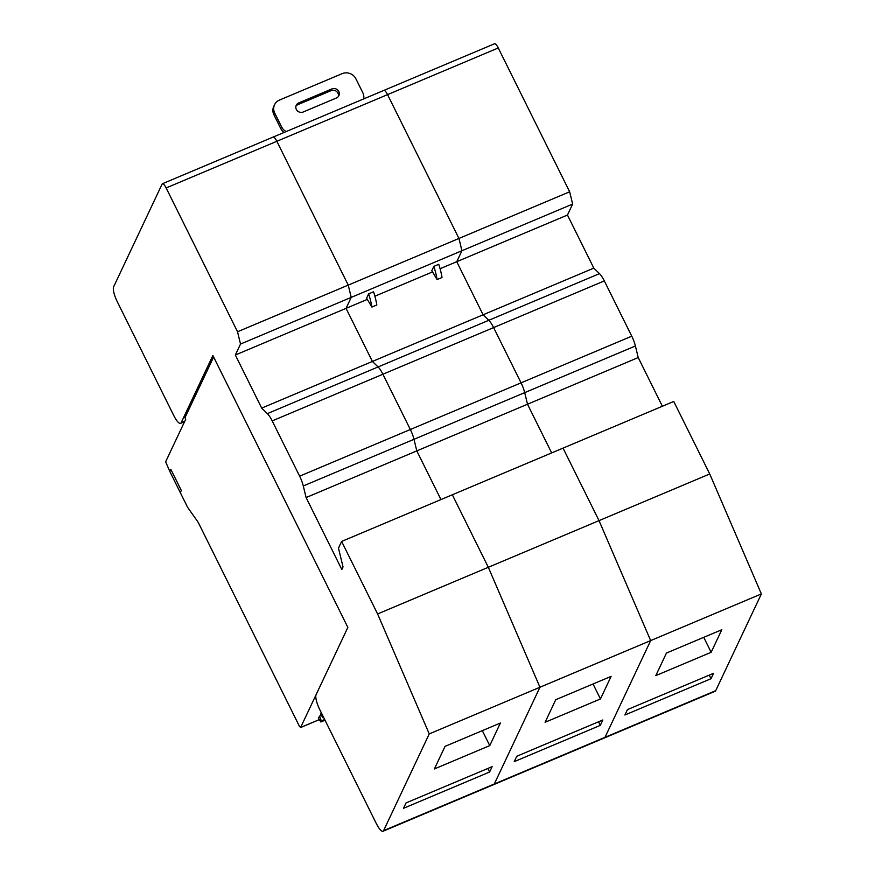 <?xml version="1.0" encoding="UTF-8"?>
<svg xmlns="http://www.w3.org/2000/svg" width="875" height="875" viewBox="0 0 875 875"><rect width="100%" height="100%" fill="white"/><g stroke="black" fill="none" stroke-linecap="round" stroke-linejoin="round"><path stroke-width="1.31" d="M237.53 331.767L240.516 344.05L235.342 355.02L261.691 408.111L267.367 413.613A13.836 3.642 67.1 0 1 272.202 420.897L299.633 476.164A13.836 3.642 67.1 0 1 303.286 485.964L306.097 497.558L341.819 569.527L343.033 566.945L338.472 548.1L341.622 541.439L377.606 613.955L429.242 733.906L383.589 830.648A12.447 3.27 67.1 0 1 383.031 831.25A12.447 3.27 67.1 0 1 376.359 823.648L319.67 709.439A12.447 3.27 67.1 0 1 316.105 694.695L347.856 627.408L212.877 355.491L181.125 422.789A12.447 3.27 67.1 0 1 180.556 423.38A12.447 3.27 67.1 0 1 173.895 415.778L117.206 301.58A12.447 3.27 67.1 0 1 113.63 286.825L162.127 184.067A6.913 1.816 67.1 0 1 162.444 183.728A6.913 1.816 67.1 0 1 166.141 187.95L237.53 331.767L348.239 285.108L276.85 141.291A6.913 1.816 -112.9 0 0 273.153 137.069A6.913 1.816 67.1 0 1 276.85 141.291L348.239 285.108L351.214 297.391L348.239 285.108L458.948 238.448L387.559 94.631A6.913 1.816 -112.9 0 0 383.862 90.409A6.913 1.816 67.1 0 1 387.559 94.631L458.948 238.448L461.923 250.731L458.948 238.448L569.658 191.789L498.269 47.972A6.913 1.816 -112.9 0 0 494.561 43.75L162.444 183.728M662.375 406.252L638.214 357.569L635.403 345.986A13.836 3.642 -112.9 0 0 631.761 336.186L604.319 280.919A13.836 3.642 -112.9 0 0 599.484 273.634L593.808 268.122L567.459 215.042L572.633 204.072L461.923 250.731L456.75 261.702L483.098 314.792L488.775 320.294A13.836 3.642 67.1 0 1 493.62 327.578L521.052 382.845A13.836 3.642 67.1 0 1 524.694 392.645L527.505 404.228L551.666 452.911L527.505 404.228L524.694 392.645A13.836 3.642 -112.9 0 0 521.052 382.845L493.62 327.578A13.836 3.642 -112.9 0 0 488.775 320.294L483.098 314.792L456.75 261.702L461.923 250.731L351.214 297.391L346.041 308.361L372.4 361.452L378.077 366.953A13.836 3.642 67.1 0 1 382.911 374.238L410.342 429.505A13.836 3.642 67.1 0 1 413.995 439.305L416.795 450.898L440.956 499.57L416.795 450.898L413.995 439.305A13.836 3.642 -112.9 0 0 410.342 429.505L382.911 374.238A13.836 3.642 -112.9 0 0 378.077 366.953L372.4 361.452L346.041 308.361L351.214 297.391L240.516 344.05M383.031 831.25L715.148 691.272A12.447 3.27 -112.9 0 0 715.706 690.67L761.37 593.928L709.734 473.966L673.739 401.461L563.03 448.12L599.025 520.625L650.661 640.587L605.008 737.33A12.447 3.27 67.1 0 1 604.439 737.931A12.447 3.27 -112.9 0 0 605.008 737.33L650.661 640.587L599.025 520.625L563.03 448.12L452.32 494.78L488.316 567.284L539.952 687.247L494.298 783.989A12.447 3.27 67.1 0 1 493.73 784.591A12.447 3.27 -112.9 0 0 494.298 783.989L539.952 687.247L488.316 567.284L452.32 494.78L341.622 541.439M761.37 593.928L429.242 733.906M500.402 723.034L489.748 745.609L434.394 768.939L445.047 746.364L500.402 723.034M489.595 772.023L403.495 808.314L406.033 802.933L492.133 766.642L489.595 772.023L487.834 768.458M709.734 473.966L377.606 613.955M638.214 357.569L306.097 497.558M593.808 268.122L261.691 408.111M367.314 299.392L235.342 355.02M482.322 730.658L489.748 745.609M611.111 676.375L600.458 698.95L545.103 722.28L555.756 699.705L611.111 676.375M600.305 725.364L514.205 761.655L516.742 756.273L602.842 719.983L600.305 725.364L598.533 721.798M567.459 215.042L440.081 268.723M432.512 271.917L374.883 296.209M593.031 683.988L600.458 698.95M298.714 102.922L331.92 88.922A5.184 4.867 25.3 0 1 338.866 95.67A5.184 4.867 25.3 0 1 336.416 97.989L303.209 111.989A5.184 4.867 25.3 0 1 296.264 105.241A5.184 4.867 25.3 0 1 298.714 102.922L297.894 104.639L331.111 90.639A5.184 4.867 -154.7 0 1 338.363 96.491M295.947 106.138A5.184 4.867 -154.7 0 1 297.894 104.639M286.158 131.589A10.38 9.745 -154.7 0 1 281.619 126.93L274.717 113.028A10.38 9.745 -154.7 0 1 274.564 104.716A10.38 9.745 -154.7 0 1 279.453 100.078L342.18 73.642A10.38 9.745 -154.7 0 1 355.906 78.816L362.808 92.706A10.38 9.745 -154.7 0 1 363.661 98.919M274.564 104.716L273.755 106.433A10.38 9.745 25.3 0 0 273.908 114.756L280.809 128.647A10.38 9.745 25.3 0 0 284.047 132.475M366.603 298.2L368.648 293.858A38.052 9.997 67.1 0 1 371.897 307.059L366.603 298.2M368.648 293.858L373.57 291.78A38.052 9.997 -112.9 0 1 376.819 304.981L371.897 307.059M431.802 270.725L433.847 266.383A38.052 9.997 67.1 0 1 437.095 279.573L431.802 270.725M433.847 266.383L438.769 264.305A38.052 9.997 -112.9 0 1 442.017 277.506L437.095 279.573M572.633 204.072L569.658 191.789M721.809 629.716L711.156 652.291L655.802 675.62L666.455 653.045L721.809 629.716M711.014 678.705L624.903 714.995L627.441 709.614L713.552 673.323L711.014 678.705L709.242 675.139M703.741 637.328L711.156 652.291M319.2 688.122L300.628 727.464L299.425 726.294L198.8 523.567A7.262 1.914 -112.9 0 0 197.247 520.942L188.475 508.583A7.262 1.914 67.1 0 1 186.922 505.947L180.305 492.614L181.322 490.459L170.822 469.317L181.322 490.459L180.305 492.614L169.805 471.461L170.822 469.317L169.805 471.461L165.637 461.803L185.719 419.234L184.975 417.714L213.631 357M319.528 716.133L318.5 718.298L320.863 721.984L321.366 720.913L319.528 716.133L321.398 715.345M321.223 712.556L320.534 714L322.897 717.686L323.312 716.778M324.68 719.513L321.366 720.913M325.03 720.223L320.863 721.984M323.619 717.38L322.897 717.686M181.125 422.789L184.767 421.247M498.269 47.972L166.141 187.95M383.589 830.648L715.706 690.67M635.403 345.986L303.286 485.964M299.633 476.164L631.761 336.186M604.319 280.919L272.202 420.897M267.367 413.613L599.484 273.634M331.111 90.639L331.92 88.922M280.809 128.647L281.619 126.93M274.717 113.028L273.908 114.756M300.628 727.464L319.331 719.589M184.559 421.695L180.556 423.38M319.353 719.633L300.541 727.562"/></g></svg>
